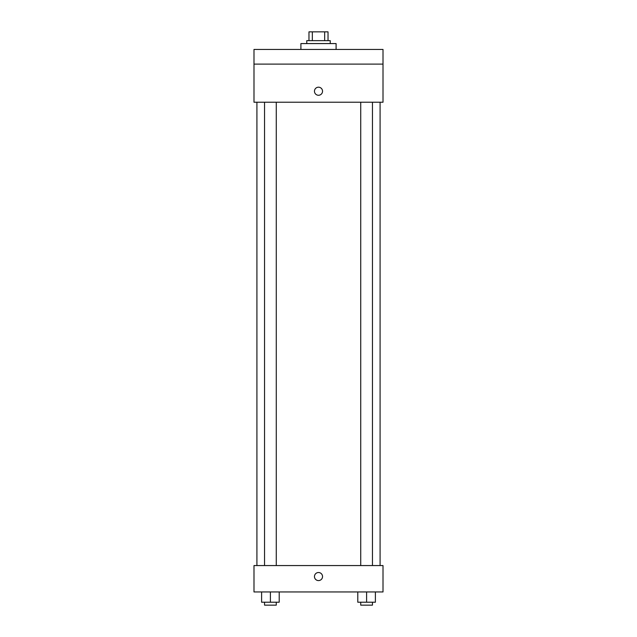<?xml version="1.0" encoding="UTF-8"?>
<svg xmlns="http://www.w3.org/2000/svg" width="637" height="637" viewBox="0 0 637 637"><rect width="100%" height="100%" fill="white"/><g stroke="black" fill="none" stroke-linecap="round" stroke-linejoin="round"><path stroke-width="0.96" d="M312.329 40.649L312.329 31.85L308.969 31.85L308.969 40.649L308.969 31.85M312.329 31.85L328.031 31.85L328.031 40.649M324.671 40.649L324.671 31.85M306.771 43.579L306.771 40.649L330.229 40.649L330.229 43.579M336.097 49.447L336.097 43.579L300.903 43.579L300.903 49.447M253.988 49.447L383.012 49.447L383.012 64.106L253.988 64.106L253.988 49.447M383.012 64.106L383.012 102.231L253.988 102.231L253.988 64.106M318.5 95.263A4.029 4.029 0 0 1 315.004 89.22A4.029 4.029 0 0 1 321.996 89.22A4.029 4.029 0 0 1 318.5 95.263M253.988 565.56L383.012 565.56L383.012 591.956L253.988 591.956L253.988 565.56M318.5 580.586A4.029 4.029 0 0 1 315.004 574.542A4.029 4.029 0 0 1 321.996 574.542A4.029 4.029 0 0 1 318.5 580.586M357.795 591.956L357.795 602.22L375.392 602.22L375.392 591.956L375.392 602.22M366.594 602.22L366.594 591.956M372.454 602.22L372.454 605.15L360.725 605.15L360.725 602.22M261.608 591.956L261.608 602.22L279.205 602.22L279.205 591.956L279.205 602.22M270.407 602.22L270.407 591.956M276.275 602.22L276.275 605.15L264.546 605.15L264.546 602.22M380.082 565.56L380.082 102.231M256.918 565.56L256.918 102.231M360.725 102.231L360.725 565.56M372.454 102.231L372.454 565.56M276.275 565.56L276.275 102.231M264.546 565.56L264.546 102.231"/></g></svg>
